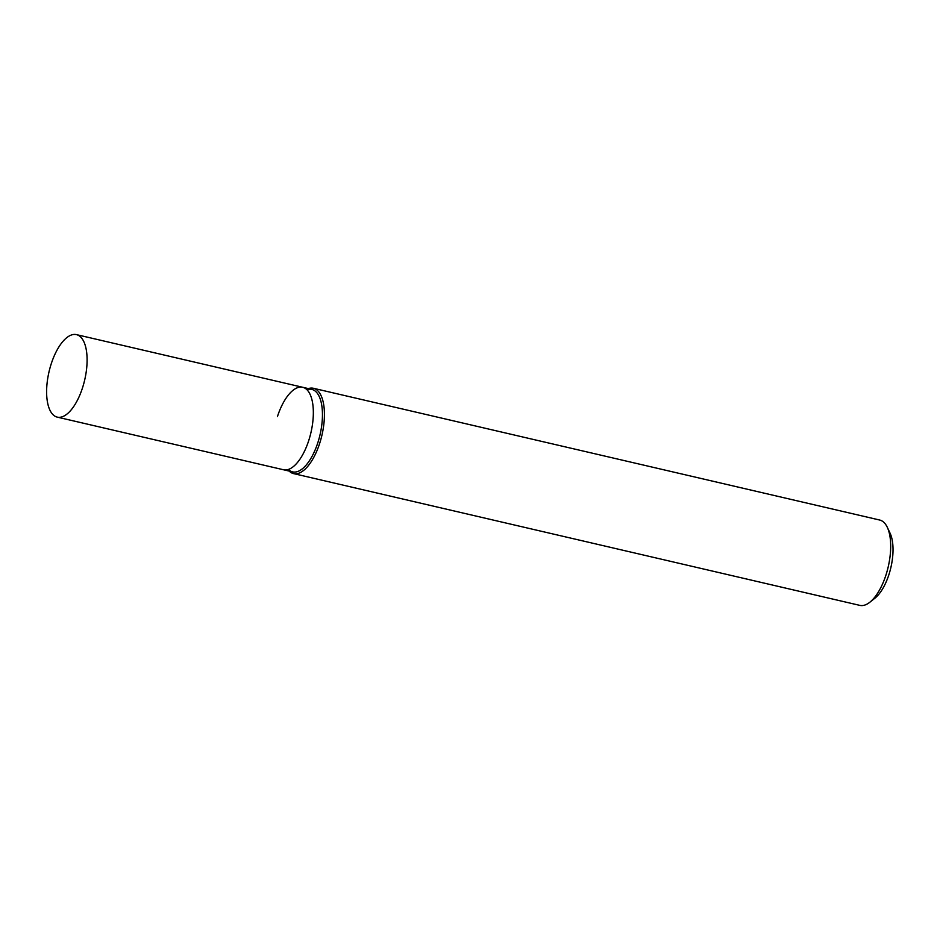 <?xml version="1.0" encoding="UTF-8"?>
<svg xmlns="http://www.w3.org/2000/svg" width="940" height="940" viewBox="0 0 940 940"><rect width="100%" height="100%" fill="white"/><g stroke="black" fill="none" stroke-linecap="round" stroke-linejoin="round"><path stroke-width="1.41" d="M313.42 388.279L879.675 520.032A43.804 18.929 103.1 0 1 887.301 527.305A43.804 18.929 103.1 0 1 885.95 575.057A43.804 18.929 103.1 0 1 869.864 602.211A43.804 18.929 103.1 0 1 859.818 605.372L293.562 473.607A43.804 18.929 -76.9 0 0 319.694 443.292A43.804 18.929 -76.9 0 0 313.42 388.279A43.804 18.929 -76.9 0 0 308.367 388.596M869.864 602.211L874.987 598.134A37.964 16.403 -76.9 0 0 888.923 574.598A37.964 16.403 -76.9 0 0 890.086 533.215L887.301 527.305M289.179 471.081A43.804 18.929 -76.9 0 0 293.562 473.607M306.934 389.701A42.347 18.295 103.1 0 1 317.873 442.576A42.347 18.295 103.1 0 1 288.38 469.46M277.441 416.585A42.347 18.295 103.1 0 1 302.704 387.28L311.81 389.395A42.347 18.295 103.1 0 1 317.873 442.576A42.347 18.295 103.1 0 1 292.61 471.88L57.258 417.125A42.347 18.295 103.1 0 1 51.195 363.933A42.347 18.295 103.1 0 1 76.457 334.628A42.347 18.295 103.1 0 1 82.52 387.821A42.347 18.295 103.1 0 1 57.258 417.125M308.767 440.461A42.347 18.295 103.1 0 1 283.504 469.765A42.347 18.295 103.1 0 0 308.767 440.461A42.347 18.295 103.1 0 0 302.704 387.28A42.347 18.295 103.1 0 1 308.767 440.461M302.704 387.28L76.457 334.628"/></g></svg>
